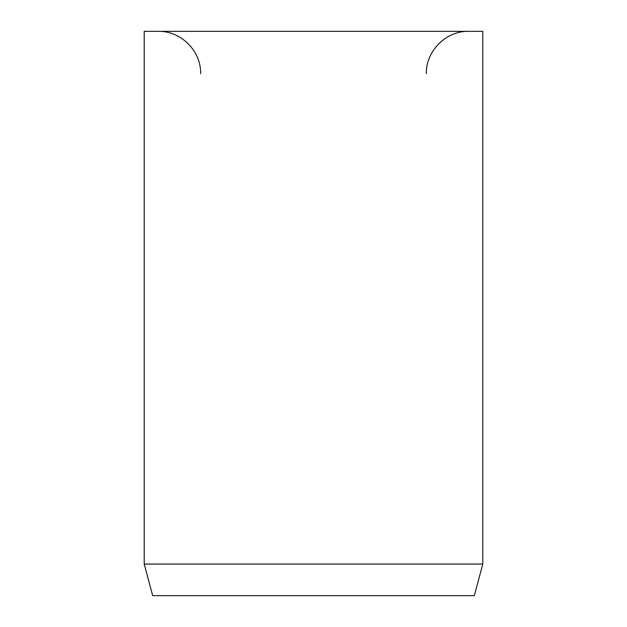 <?xml version="1.0" encoding="UTF-8"?>
<svg xmlns="http://www.w3.org/2000/svg" width="627" height="627" viewBox="0 0 627 627"><rect width="100%" height="100%" fill="white"/><g stroke="black" fill="none" stroke-linecap="round" stroke-linejoin="round"><path stroke-width="0.94" d="M482.79 564.057L482.79 31.35L144.21 31.35L144.21 564.057L152.674 595.65L474.325 595.65L482.79 564.057L144.21 564.057M426.36 73.672C425.78 51.061 446.063 30.77 468.682 31.35M200.64 73.672C201.22 51.061 180.937 30.77 158.317 31.35"/></g></svg>
